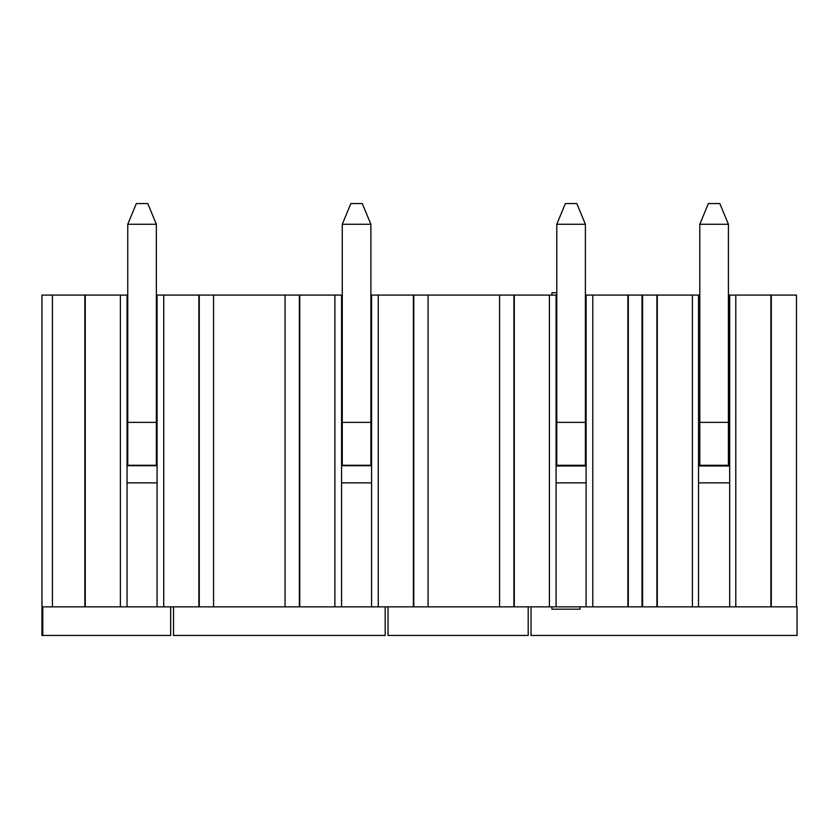 <?xml version="1.0" encoding="UTF-8"?>
<svg xmlns="http://www.w3.org/2000/svg" width="839" height="839" viewBox="0 0 839 839"><rect width="100%" height="100%" fill="white"/><g stroke="black" fill="none" stroke-linecap="round" stroke-linejoin="round"><path stroke-width="1.26" d="M170.663 606.849L170.663 635.448L41.95 635.448L41.95 295.076L52.438 295.076L52.438 606.849L42.779 606.849L42.779 635.448M156.358 295.076L157.071 295.076L157.071 606.849L285.071 606.849L285.071 295.076L299.775 295.076L299.775 606.849L334.887 606.849L334.887 295.076L299.775 295.076M157.071 606.849L120.376 606.849L120.376 295.076L84.854 295.076L84.854 606.849L52.438 606.849M85.253 295.076L85.253 606.849L120.376 606.849M84.854 295.076L52.438 295.076M127.759 295.076L120.376 295.076M157.071 295.076L163.741 295.076L163.741 606.849M199.263 606.849L199.263 295.076L163.741 295.076M199.263 295.076L285.071 295.076M213.567 606.849L213.567 295.076M198.864 295.076L198.864 606.849M127.046 295.076L127.046 606.849L127.046 482.855L157.071 482.855M127.046 419.07L127.759 419.07M156.358 419.07L157.071 419.07M127.046 436.228L127.759 436.228M156.358 436.228L157.071 436.228M127.046 465.697L157.071 465.697M156.358 224.265L147.779 203.552L136.338 203.552L127.759 224.265L156.358 224.265L156.358 422.363L127.759 422.363L127.759 465.267L156.358 465.267L156.358 422.363M127.759 422.363L127.759 224.265M428.079 295.076L514.286 295.076L514.286 606.849L428.079 606.849L428.079 295.076L371.593 295.076L371.593 606.849L341.557 606.849L341.557 295.076L334.887 295.076M341.557 436.228L342.27 436.228M370.88 436.228L371.593 436.228M341.557 465.697L371.593 465.697M341.557 419.07L342.27 419.07M370.88 419.07L371.593 419.07M341.557 482.855L371.593 482.855M299.775 606.849L285.071 606.849M428.079 606.849L371.593 606.849M341.557 606.849L334.887 606.849M378.263 295.076L378.263 606.849M371.593 295.076L370.88 295.076M342.27 295.076L341.557 295.076M299.366 606.849L299.366 295.076M173.516 606.849L173.516 635.448L385.174 635.448L385.174 606.849M499.583 606.849L499.583 295.076L499.583 606.849M413.784 295.076L413.784 606.849M413.375 295.076L413.375 606.849M370.88 224.265L362.291 203.552L350.859 203.552L342.27 224.265L370.88 224.265L370.88 422.363L342.27 422.363L342.27 465.267L370.88 465.267L370.88 422.363M342.27 422.363L342.27 224.265M551.926 606.849L551.926 609.187L580.085 609.187L580.085 606.849M528.192 606.849L528.192 635.448L388.038 635.448L388.038 606.849M514.286 606.849L642.601 606.849L642.601 295.076L642.024 295.076L642.024 606.849M642.024 295.076L592.774 295.076L592.774 606.849M556.792 295.076L514.286 295.076M592.774 295.076L585.391 295.076M627.897 295.076L627.897 606.849M586.104 295.076L586.104 606.849M556.079 482.855L586.104 482.855M556.079 606.849L556.079 295.076M549.409 606.849L549.409 295.076M513.888 606.849L513.888 295.076M628.296 295.076L628.296 606.849M556.792 292.738L551.926 292.738L551.926 295.076M556.079 419.07L556.792 419.07M585.391 419.07L586.104 419.07M556.079 465.981L586.104 465.981M556.079 435.944L556.792 435.944M585.391 435.944L586.104 435.944M585.391 224.265L576.812 203.552L565.371 203.552L556.792 224.265L585.391 224.265L585.391 422.363L556.792 422.363L556.792 465.267L585.391 465.267L585.391 422.363M556.792 422.363L556.792 224.265M642.601 590.541L642.024 590.541M642.601 311.384L642.024 311.384M728.409 295.076L735.793 295.076L735.793 606.849L797.05 606.849L797.05 635.448L531.045 635.448L531.045 606.849M796.473 606.849L796.473 295.076L735.793 295.076M642.601 295.076L656.895 295.076L656.895 606.849L692.416 606.849L692.416 295.076L656.895 295.076M699.799 295.076L692.416 295.076M698.52 435.944L699.799 435.944M728.409 435.944L729.689 435.944M729.689 465.981L698.52 465.981M729.689 295.076L729.689 606.849L735.793 606.849M729.689 606.849L692.416 606.849M656.895 606.849L642.601 606.849M770.905 295.076L770.905 606.849M771.303 295.076L771.303 606.849M657.294 606.849L657.294 295.076M698.52 606.849L698.52 295.076M729.689 419.07L728.409 419.07M699.799 419.07L698.52 419.07M729.689 482.855L698.52 482.855M728.409 224.265L719.82 203.552L708.378 203.552L699.799 224.265L728.409 224.265L728.409 422.363L699.799 422.363L699.799 465.267L728.409 465.267L728.409 422.363M699.799 422.363L699.799 224.265"/></g></svg>
